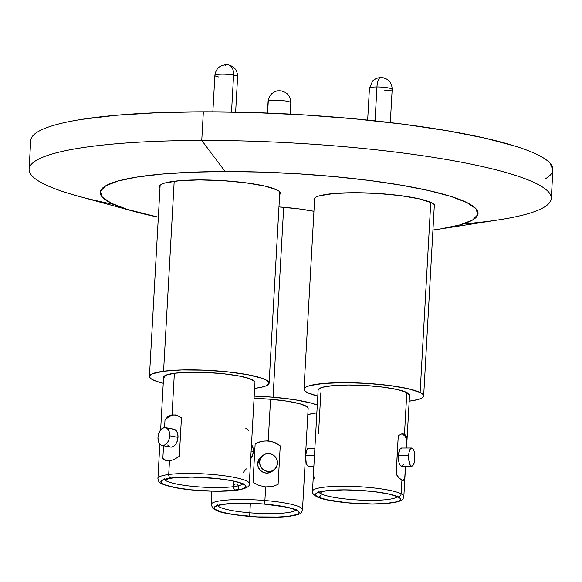 <?xml version="1.0" encoding="UTF-8"?>
<svg xmlns="http://www.w3.org/2000/svg" width="582" height="582" viewBox="0 0 582 582"><rect width="100%" height="100%" fill="white"/><g stroke="black" fill="none" stroke-linecap="round" stroke-linejoin="round"><path stroke-width="0.87" d="M159.977 187.95A60.535 9.472 3.2 0 1 159.446 186.582A60.535 9.472 3.2 0 1 199.408 179.918L222.731 180.646L245.619 182.784L264.592 186.014L276.756 189.848C279.469 191.18 280.633 192.467 280.262 193.697L279.644 194.65A60.535 9.472 3.2 0 0 280.32 193.34A60.535 9.472 3.2 0 0 199.408 179.918L179.205 180.726L165.193 182.937C161.781 183.89 159.89 184.989 159.512 186.218L159.977 187.964M314.527 200.739A60.535 9.472 3.2 0 1 313.996 199.371A60.535 9.472 3.2 0 1 353.965 192.715L377.282 193.435L400.169 195.574L419.142 198.811L431.306 202.645C434.019 203.976 435.191 205.257 434.812 206.494L434.194 207.439A60.535 9.472 3.2 0 0 434.878 206.13A60.535 9.472 3.2 0 0 353.965 192.715L333.755 193.522L319.744 195.734C316.332 196.687 314.44 197.778 314.062 199.015L314.527 200.754M440.538 228.908L499.451 219.734A261.507 40.907 -176.8 0 0 500.011 170.868A261.507 40.907 -176.8 0 0 201.758 140.444L225.139 171.537A189.215 29.602 3.2 0 1 440.938 193.551A189.215 29.602 3.2 0 1 440.538 228.908A189.215 29.602 3.2 0 1 432.935 229.992L441.098 228.821L460.078 224.863L472.482 220.069L477.844 214.605L475.96 208.705L466.888 202.572L450.992 196.454L428.869 190.59L401.376 185.2L369.577 180.485L334.679 176.637L298.035 173.792L261.049 172.076L225.139 171.537L201.758 140.444A261.507 40.907 3.2 0 1 551.299 198.418A261.507 40.907 3.2 0 1 463.185 223.939M551.299 198.418L552.9 169.762A261.507 40.907 -176.8 0 0 203.358 111.788L201.758 140.444L203.358 111.788L252.988 112.53L304.11 114.909L354.751 118.837L402.977 124.155L446.932 130.666L484.93 138.123L515.499 146.235C524.346 149.021 531.664 151.837 537.477 154.681C543.282 157.533 547.458 160.356 550.012 163.156L552.893 169.879M552.616 171.319C551.809 173.96 549.343 176.477 545.21 178.863M30.984 139.011C31.792 136.363 34.258 133.853 38.397 131.467C42.53 129.08 48.248 126.869 55.545 124.832C62.841 122.795 71.586 120.976 81.771 119.368L116.073 115.28L157.125 112.719L203.358 111.788A261.507 40.907 -176.8 0 0 30.701 140.568L29.1 169.216A261.507 40.907 3.2 0 1 201.758 140.444A261.507 40.907 -176.8 0 0 78.25 196.185L135.773 211.87A189.215 29.602 3.2 0 1 225.139 171.537L191.689 172.207L161.985 174.062L137.163 177.023L118.19 180.973L105.779 185.774L100.417 191.231L102.301 197.138L111.373 203.263L127.276 209.382L158.34 217.181A189.215 29.602 3.2 0 1 135.773 211.87M113.817 204.406A261.507 40.907 3.2 0 1 29.1 169.216M313.938 211.288A60.535 9.472 3.2 0 0 278.96 206.93L298.813 208.865L313.938 211.281M383.611 77.864L380.628 77.486A11.378 3.899 -90.1 0 0 376.954 86.965A11.378 1.782 -176.8 0 1 392.166 89.49C392.064 83.059 388.449 80.352 388.325 80.316L386.557 79.036L382.956 77.682A2.335 0.364 -176.8 0 0 380.628 77.486A11.378 3.899 89.9 0 0 376.954 86.965L375.055 120.874L376.954 86.965A11.378 1.782 -176.8 0 0 369.439 88.217A11.378 1.782 3.2 0 1 376.954 86.965A11.378 1.782 3.2 0 1 392.166 89.49A11.378 1.782 3.2 0 1 384.651 90.741M403.311 464.494L402.213 465.942L400.998 466.051L399.856 464.792L398.968 462.363L398.423 455.59A9.079 3.114 89.9 0 0 401.515 466.175L411.75 466.153A9.079 3.114 -90.1 0 1 408.666 455.568L398.423 455.59L399.681 449.697L400.787 448.249L401.995 448.14M411.714 447.995L401.478 448.016A9.079 3.114 89.9 0 0 398.423 455.59L408.666 455.568A9.079 3.114 -90.1 0 1 411.714 447.995A9.079 3.114 -90.1 0 1 414.806 458.58L414.26 451.807L413.373 449.377L412.231 448.118L411.023 448.227L409.917 449.675L409.088 452.258L408.666 455.568L408.702 459.111L410.099 464.771L411.234 466.029L412.449 465.927L413.547 464.472L414.377 461.89L414.806 458.58A9.079 3.114 -90.1 0 1 411.75 466.153M309.188 448.322L307.973 448.424L306.867 449.879L305.615 455.771L314.455 455.75L305.615 455.771A9.079 3.114 89.9 0 0 308.707 466.357L313.865 466.349M321.199 493.9A39.35 6.155 3.2 0 0 362.288 500.185A39.35 6.155 3.2 0 0 397.091 496.781A39.35 6.155 3.2 0 1 362.288 500.185A39.35 6.155 3.2 0 1 321.199 493.9A3.15 2.917 116.1 0 1 318.063 497.013A42.493 6.649 -176.8 0 0 372.356 503.983A42.493 6.649 -176.8 0 0 397.906 496.853L399.943 498.228L400.372 499.56L399.165 500.782L396.378 501.859L386.543 503.415L372.356 503.983L347.76 502.833L372.4 503.997L386.623 503.43L396.488 501.873L399.281 500.796L400.489 499.567L400.067 498.236L398.023 496.853A42.617 6.664 3.2 0 1 372.4 503.997A42.617 6.664 3.2 0 1 317.954 497.013A42.617 6.664 3.2 0 1 343.576 489.862A42.617 6.664 3.2 0 1 398.023 496.853L389.46 494.154L376.103 491.877L359.996 490.371L343.576 489.862L329.354 490.43L319.489 491.986L316.688 493.07L315.48 494.3L315.91 495.631L317.954 497.013A3.15 2.917 116.1 0 1 316.703 496.715A3.15 2.917 -63.9 0 0 317.954 497.013L326.517 499.712L332.708 500.927L347.73 502.855L326.604 499.705L318.063 497.013L316.026 495.631L315.604 494.307L316.812 493.085L319.598 492.001L323.861 491.113L343.613 489.884L359.989 490.393L376.052 491.892L389.373 494.162L397.906 496.853A3.15 2.917 116.1 0 1 396.655 496.555A3.15 2.917 -63.9 0 0 397.906 496.853A42.493 6.649 -176.8 0 0 343.613 489.884A42.493 6.649 -176.8 0 0 318.063 497.013A3.15 2.917 -63.9 0 0 321.199 493.9L321.315 491.746L321.199 493.9A39.35 6.155 3.2 0 1 319.147 492.423M402.388 480.332A23.367 8.01 89.9 0 0 404.737 478.513L405.428 466.167L404.737 478.513L403.77 480.281L401.915 480.135L401.151 493.747L401.915 480.135L399.245 478.055L396.102 474.279L398.263 435.678L401.704 433.91L404.49 434.048L406.811 392.501A45.767 7.159 -176.8 0 0 356.162 385.102A45.767 7.159 -176.8 0 0 318.128 390.027L312.469 491.273A45.767 7.159 3.2 0 1 350.502 486.341A45.767 7.159 3.2 0 1 401.151 493.747A3.15 2.917 116.1 0 1 398.023 496.853A3.15 2.917 -63.9 0 0 401.151 493.747A45.767 7.159 -176.8 0 0 353.281 486.436A45.767 7.159 -176.8 0 0 312.861 490.415M420.124 392.472L430.753 202.383L420.124 392.472L408.077 388.681L389.3 385.48L366.638 383.363L343.555 382.643L323.548 383.443L309.682 385.633L305.746 387.154L304.051 388.885L304.648 390.755L307.522 392.697A59.931 9.377 3.2 0 1 303.986 389.242A59.931 9.377 3.2 0 1 353.791 382.781A59.931 9.377 3.2 0 1 420.124 392.472A59.931 9.377 3.2 0 1 423.66 395.927A59.931 9.377 3.2 0 1 409.175 401.18L417.963 399.536L421.892 398.015L423.594 396.284L422.99 394.414L420.124 392.472M406.891 439.912L406.44 448.002L406.891 439.912A23.367 8.01 89.9 0 0 402.133 433.808L404.985 436.114L406.891 439.912L406.236 436.129L406.891 439.912M404.49 434.048L406.236 436.129L404.49 434.048L406.811 392.501L409.466 395.411M406.556 448.002L409.517 395.142A45.767 7.159 -176.8 0 0 406.811 392.501L397.615 389.605L383.276 387.161L365.976 385.539L348.342 384.993L333.071 385.604L322.479 387.277L318.179 389.758M318.521 433.888L320.828 392.668M401.151 493.747A45.767 7.159 3.2 0 1 403.85 496.381L405.545 466.167M307.522 392.697L317.794 396.073A59.931 9.377 3.2 0 1 307.522 392.697M313.531 474.439L314.178 478.215M314.877 448.184L308.671 448.198A9.079 3.114 89.9 0 0 305.615 455.771L306.161 462.544L307.049 464.974L308.184 466.233L309.398 466.124M396.189 474.403L398.263 435.678L401.704 433.91M402.511 480.288L404.737 478.513L403.77 480.281M367.657 120.096L369.439 88.217L372.64 80.927L376.183 78.454L379.908 77.508A2.335 0.364 -176.8 0 1 380.628 77.486L379.304 77.602M290.629 103.072A11.378 1.782 3.2 0 0 290.804 102.781C290.702 96.35 287.086 93.644 286.97 93.607L285.195 92.327L281.601 90.974A2.335 0.364 -176.8 0 0 278.545 90.799C277.083 90.661 274.988 91.505 272.238 93.338A11.378 11.08 50.7 0 0 268.258 101.217A11.378 1.782 -176.8 0 0 268.076 101.508A11.378 1.782 3.2 0 1 268.258 101.217A11.378 1.782 3.2 0 1 280.502 100.431A11.378 1.782 3.2 0 1 290.804 102.781A11.378 1.782 -176.8 0 0 280.502 100.431A11.378 1.782 -176.8 0 0 268.258 101.217L267.596 113.046L268.258 101.217A11.378 11.08 -129.3 0 1 272.289 93.295M272.58 470.969L269.575 472.671L266.12 473.071L262.744 472.104L259.958 469.921L258.182 466.859L257.695 463.374L259.623 461.802A9.079 8.839 -129.3 0 1 272.551 454.615A9.079 8.839 -129.3 0 1 277.469 463.279L276.603 466.648L274.5 469.39L271.503 471.093L268.047 471.493L264.672 470.532L261.885 468.35L260.11 465.287L259.623 461.802L257.695 463.374A9.079 8.839 50.7 0 0 272.369 471.144L274.297 469.572A9.079 8.839 -129.3 0 1 259.623 461.802L260.496 458.434L262.591 455.684L265.596 453.982L269.051 453.582L272.427 454.549L275.213 456.732L276.981 459.795L277.469 463.279A9.079 8.839 -129.3 0 1 274.297 469.572M249.111 516.365A42.493 6.649 -176.8 0 0 298.384 513.68A42.493 6.649 -176.8 0 0 264.141 504.085A3.15 0.524 94.7 0 1 264.046 504.114A3.15 0.524 -85.3 0 0 264.141 504.085L286.075 507.038L295.525 509.687L298.086 511.069L299.053 512.415L298.384 513.68L296.122 514.815L287.173 516.51L273.576 517.253L257.404 516.925L280.91 517.034L292.433 515.783L298.508 513.688L299.17 512.422L298.202 511.069L291.567 508.319L279.615 505.86L264.163 504.063A42.617 6.664 3.2 0 1 298.508 513.688A42.617 6.664 3.2 0 1 249.089 516.387L257.404 516.94L233.702 514.575L221.786 512.124L215.173 509.381L214.205 508.035L214.867 506.769L220.92 504.681L232.414 503.437L247.59 503.226L264.141 504.085A42.493 6.649 -176.8 0 0 214.867 506.769A42.493 6.649 -176.8 0 0 249.111 516.365A42.617 6.664 3.2 0 1 214.751 506.755A42.617 6.664 3.2 0 1 264.163 504.063L247.561 503.204L232.342 503.415L220.818 504.667L214.751 506.755L214.081 508.028L215.049 509.381L221.684 512.131L233.637 514.59L249.089 516.387A3.15 0.524 -85.3 0 0 249.845 512.807A3.15 0.524 94.7 0 1 249.111 516.365A3.15 0.524 -85.3 0 1 249.001 516.416A3.15 0.524 -85.3 0 1 248.907 516.35M219.618 507.082A39.35 6.155 3.2 0 0 249.845 512.807L250.369 503.335L249.845 512.807A39.35 6.155 3.2 0 0 295.729 510.072A39.35 6.155 3.2 0 1 249.845 512.807A39.35 6.155 3.2 0 1 217.784 505.714M302.451 509.934A45.767 7.159 -176.8 0 0 264.89 500.505A3.15 0.524 94.7 0 1 264.163 504.063A3.15 0.524 -85.3 0 0 264.89 500.505A45.767 7.159 3.2 0 1 302.495 509.672C300.916 512.706 303.6 514.641 285.326 516.787C274.711 517.624 262.606 517.5 249.001 516.416C231.723 514.655 221.073 512.771 217.05 510.756L212.983 508.508L211.106 504.565A45.767 7.159 3.2 0 1 264.89 500.505L265.654 486.894L264.89 500.505A45.767 7.159 -176.8 0 0 211.15 504.31M283.674 207.287L273.06 397.215A59.931 9.377 3.2 0 1 317.285 405.108L311.596 403.195L294.79 399.739L273.06 397.215L254.196 396.124A59.931 9.377 3.2 0 1 273.06 397.215L283.674 207.287M307.813 414.479L316.855 412.754A59.931 9.377 3.2 0 1 307.813 414.471M272.216 486.545L265.654 486.894L259.041 485.453L253.003 482.376L255.156 443.775L261.5 441.309L268.229 440.807L274.668 442.393L280.24 445.856L278.087 484.457L272.216 486.545L278.087 484.457L280.24 445.856A23.367 22.749 50.7 0 0 255.156 443.775L261.5 441.309M302.495 509.672L308.154 408.433A45.767 7.159 -176.8 0 0 270.557 399.259L268.229 440.807L270.557 399.259A45.767 7.159 -176.8 0 0 254.065 398.372L270.557 399.259L287.144 401.187L299.985 403.828L307.107 406.782L308.147 408.564M259.041 485.453L253.003 482.376L255.156 443.775L261.311 441.483M274.668 442.393L280.24 445.856L274.398 442.567M262.802 455.51L260.874 457.081A9.079 8.839 50.7 0 0 257.695 463.374L258.568 460.006L260.663 457.263M281.972 91.061L277.76 90.974M235.637 112.086L237.616 76.7C237.514 70.269 233.899 67.563 233.775 67.527L232.007 66.239L228.406 64.886A2.335 0.364 -176.8 0 0 228.37 64.878A11.378 7.18 100.6 0 1 233.586 75.1L231.52 112.013L233.586 75.1A11.378 7.18 -79.4 0 0 228.37 64.878A2.335 0.364 -176.8 0 0 225.358 64.718L221.633 65.664L219.727 66.741C219.603 66.763 215.711 69.047 214.889 75.427A11.378 1.782 3.2 0 1 221.516 74.183A11.378 1.782 3.2 0 1 233.586 75.1A11.378 1.782 3.2 0 1 237.616 76.7A11.378 1.782 -176.8 0 0 233.586 75.1A11.378 1.782 -176.8 0 0 221.516 74.183A11.378 1.782 -176.8 0 0 214.889 75.427L212.859 111.802M218.919 77.02A11.378 1.782 3.2 0 1 214.889 75.427M162.167 445.477L170.475 447.034A9.079 5.725 -79.4 0 0 177.997 437.344L169.689 435.787A9.079 5.725 100.6 0 1 162.167 445.477A9.079 5.725 100.6 0 1 157.984 437.322L158.239 440.69L159.344 443.433L161.134 445.121L163.331 445.506L165.608 444.532L167.616 442.342L169.049 439.272L169.689 435.787L169.435 432.419L168.329 429.683L166.539 427.988L164.335 427.603L162.058 428.578L160.05 430.767L158.617 433.837L157.984 437.322A9.079 5.725 100.6 0 1 165.506 427.632A9.079 5.725 100.6 0 1 169.689 435.787L177.997 437.344L177.357 440.829L175.931 443.899L173.923 446.088L171.646 447.063L170.366 447.012M251.475 444.677A9.079 5.725 -79.4 0 1 253.337 451.443L252.697 454.928L250.689 458.798A9.079 5.725 -79.4 0 0 253.337 451.443L251.126 451.028L253.337 451.443L253.083 448.075L251.482 444.677M242.541 483.991A39.35 6.155 3.2 0 1 233.615 486.654A3.15 2.393 82.5 0 0 235.841 490.204A42.493 6.649 -176.8 0 0 230.821 480.55A42.493 6.649 -176.8 0 0 171.028 478.077L191.704 477.102L216.337 478.499L230.821 480.55L241.144 483.14L244.214 484.522L245.72 485.89L245.597 487.185L243.858 488.371L240.562 489.389L222.899 491.121L206.988 490.968L190.54 489.782L176.048 487.731L165.732 485.141L162.662 483.758L161.156 482.391L161.272 481.096L163.018 479.91L171.028 478.077A3.15 2.393 82.5 0 0 171.646 478.084A3.15 2.393 -97.5 0 1 171.028 478.077A42.493 6.649 -176.8 0 0 176.048 487.731A42.493 6.649 -176.8 0 0 235.841 490.204A3.15 2.393 -97.5 0 1 233.615 486.654A39.35 6.155 3.2 0 1 192.562 486.348A39.35 6.155 3.2 0 1 164.662 479.721M159.839 444.088L157.918 478.484A45.767 7.159 3.2 0 1 168.707 474.505A3.15 2.393 82.5 0 0 170.941 478.055A42.617 6.664 3.2 0 1 230.901 480.536A42.617 6.664 3.2 0 1 235.936 490.219L240.672 489.404L243.974 488.378L245.72 487.199L245.837 485.897L244.331 484.522L236.714 481.794L230.901 480.536L216.373 478.484L191.674 477.08L176.921 477.473L166.205 478.877L162.902 479.903L161.156 481.081L161.032 482.383L162.545 483.758L165.623 485.141L175.975 487.745L190.496 489.797L215.202 491.201L235.936 490.219A3.15 2.393 82.5 0 0 236.554 490.233A3.15 2.393 -97.5 0 1 235.936 490.219A42.617 6.664 3.2 0 1 175.975 487.745A42.617 6.664 3.2 0 1 170.941 478.055A3.15 2.393 -97.5 0 1 168.707 474.505A45.767 7.159 -176.8 0 0 158.311 479.51M233.615 486.654L233.92 481.249L233.615 486.654A39.35 6.155 3.2 0 1 192.3 486.319A39.35 6.155 3.2 0 1 164.597 479.633M163.571 371.236L174.193 181.264L163.571 371.236L152.266 373.826L149.814 375.492L149.647 377.325L151.764 379.253L156.1 381.195L163.244 383.283A59.931 9.377 3.2 0 1 149.436 376.445A59.931 9.377 3.2 0 1 163.571 371.236A59.931 9.377 3.2 0 1 230.079 372.124A59.931 9.377 3.2 0 1 269.11 383.138A59.931 9.377 3.2 0 1 254.974 388.347A59.931 9.377 3.2 0 1 254.625 388.39L261.631 387.19L266.272 385.757L268.731 384.091L268.899 382.258L266.774 380.33L262.446 378.387L247.896 374.728L227.467 371.84L204.267 370.167L181.824 369.956L163.571 371.236M175.88 415.053A23.367 14.739 -79.4 0 0 164.997 419.891L164.568 427.581L164.997 419.891L168.045 416.414L172.046 414.806L174.367 373.258A45.767 7.159 -176.8 0 0 163.578 377.238L160.632 429.967M248.907 482.565A45.767 7.159 -176.8 0 0 216.46 474.854A45.767 7.159 -176.8 0 0 168.707 474.505A45.767 7.159 3.2 0 1 219.501 475.181A45.767 7.159 3.2 0 1 249.3 483.591L254.967 382.345A45.767 7.159 -176.8 0 0 225.161 373.935A45.767 7.159 -176.8 0 0 174.367 373.258L172.046 414.806L176.688 415.279L181.453 417.731L179.292 456.332L174.229 459.431L169.471 460.893L168.707 474.505L169.471 460.893L165.586 460.566L162.836 458.492L163.549 445.739L162.836 458.492A23.367 14.739 -79.4 0 0 167.216 460.937M163.738 377.907L165.739 375.237L174.367 373.258L188.313 372.276L205.446 372.436L223.168 373.717L238.766 375.921L249.874 378.722L254.807 381.676L254.96 382.454M236.554 490.233A3.15 2.393 82.5 0 0 238.133 485.606A3.15 2.393 82.5 0 0 234.131 485.155M243.269 472.351L246.324 468.874M248.478 430.273L245.742 428.207M166.743 460.871L165.586 460.566M181.453 417.731L179.292 456.332L174.229 459.431M175.357 414.937L176.688 415.279M173.436 415.068L169.086 416.588L164.997 419.891L168.045 416.414L172.046 414.806M162.836 458.492L166.619 460.762M172.643 429.16L174.847 429.545L176.637 431.233L177.743 433.976L177.997 437.344A9.079 5.725 -79.4 0 0 173.814 429.189L165.506 427.632M169.442 446.678L167.652 444.983M228.37 64.878L225.088 64.748M224.543 64.98L225.358 65.279M318.878 491.63L318.39 492.808L321.206 491.775C326.451 490.488 334.999 489.877 346.865 489.942C368.115 489.906 393.512 494.14 396.698 496.577L397.564 496.832M312.469 491.273C311.916 492.758 313.334 494.576 316.739 496.73C324.618 501.226 358.585 505.045 381.101 503.852C403.21 502.412 403.013 499.632 403.85 496.381M314.673 198.076L303.986 389.213M434.347 204.762L423.66 395.898M397.797 497.246L397.448 496.024M392.166 89.49L390.311 122.591M290.804 102.781L290.171 114.101M272.238 93.338C272.863 92.953 269.153 94.67 268.076 101.508L267.436 113.039M217.515 504.921L217.035 506.1C216.038 505.882 219.203 505.169 226.536 503.968C236.961 502.928 249.467 502.979 264.053 504.114C277.701 505.322 287.595 507.009 293.728 509.192L296.434 510.538L296.085 509.315M211.855 491.186L211.106 504.565M164.328 478.841L163.84 480.019L171.61 478.091C185.025 476.593 201.081 476.876 219.785 478.935C232.756 480.034 245.073 484.457 243.247 484.457L242.898 483.235M157.918 478.484C159.119 481.663 156.332 483.307 174.105 487.447C191.296 491.004 221.473 492.357 236.518 490.24C245.866 488.778 250.129 486.559 249.3 483.591M160.123 185.28L149.436 376.445M279.797 191.973L269.11 383.094"/></g></svg>
